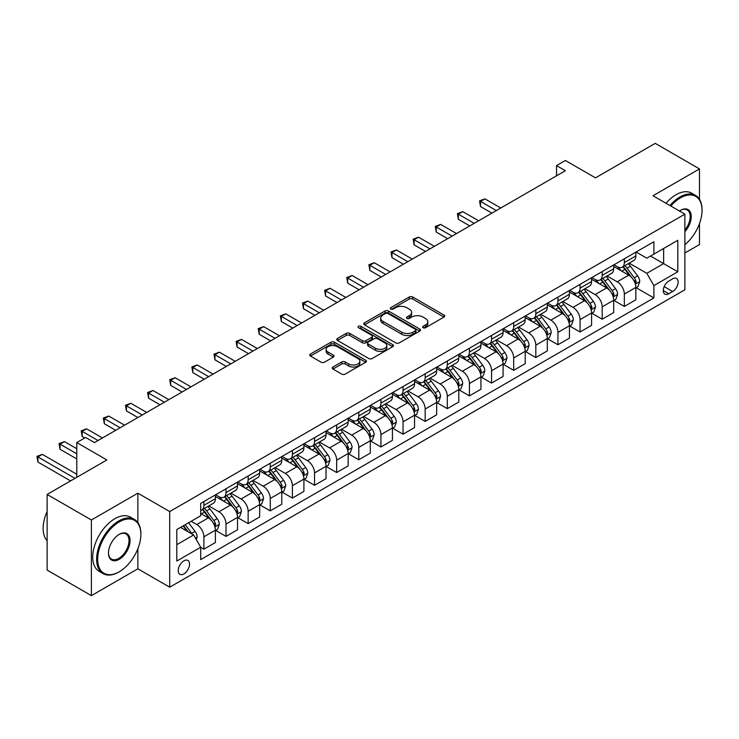 <?xml version="1.0" encoding="UTF-8"?>
<svg xmlns="http://www.w3.org/2000/svg" width="739" height="739" viewBox="0 0 739 739"><rect width="100%" height="100%" fill="white"/><g stroke="black" fill="none" stroke-linecap="round" stroke-linejoin="round"><path stroke-width="1.11" d="M423.105 327.728A1.718 0.998 0 0 0 425.535 327.728L444 317.068A2.457 1.423 0 0 0 444.721 316.061A2.457 1.423 0 0 0 444 315.063L412.722 297.004A2.457 1.423 0 0 0 409.24 297.004L390.783 307.664A1.718 0.998 0 0 0 390.275 308.366A1.718 0.998 0 0 0 390.783 309.068A1.718 0.998 0 0 0 393.213 309.068L395.605 307.683A7.861 4.536 0 0 1 406.727 307.683L409.332 309.188A7.861 4.536 0 0 1 411.632 312.403A7.861 4.536 0 0 1 409.332 315.608L406.94 316.994A1.718 0.998 0 0 0 406.441 317.696A1.718 0.998 0 0 0 406.94 318.398A1.718 0.998 0 0 0 409.369 318.398L411.762 317.013A7.861 4.536 0 0 1 422.884 317.013L425.488 318.518A7.861 4.536 0 0 1 427.798 321.733A7.861 4.536 0 0 1 425.488 324.938L423.105 326.324A1.718 0.998 0 0 0 422.597 327.026A1.718 0.998 0 0 0 423.105 327.728L423.105 326.324M183.882 573.917A8.009 4.628 120 0 0 189.119 566.859A8.009 4.628 120 0 0 187.891 560.439A8.009 4.628 120 0 0 183.882 560.836A8.009 4.628 120 0 0 178.653 567.894A8.009 4.628 120 0 0 179.882 574.314A8.009 4.628 120 0 0 183.882 573.917M332.956 367.024A2.457 1.423 0 0 0 332.236 368.031A2.457 1.423 0 0 0 332.956 369.038L341.732 374.1A2.457 1.423 0 0 0 345.215 374.1L365.713 362.267A2.457 1.423 0 0 0 366.433 361.26A2.457 1.423 0 0 0 365.713 360.253L334.434 342.194A2.457 1.423 0 0 0 330.961 342.194L310.454 354.036A2.457 1.423 0 0 0 309.733 355.043A2.457 1.423 0 0 0 310.454 356.041L321.059 362.165A2.457 1.423 0 0 0 324.532 362.165L333.307 357.094A2.457 1.423 0 0 0 334.028 356.096A2.457 1.423 0 0 0 333.307 355.089L328.051 352.05A6.577 3.797 0 0 1 326.13 349.371A6.577 3.797 0 0 1 330.185 345.861A6.577 3.797 0 0 1 337.344 346.683L357.935 358.572A6.577 3.797 0 0 1 359.865 361.26A6.577 3.797 0 0 1 355.81 364.761A6.577 3.797 0 0 1 348.642 363.939L345.215 361.962A2.457 1.423 0 0 0 341.732 361.962L332.956 367.024L332.956 369.038M699.482 199.29L699.482 168.917L655.225 143.366L595.477 177.859L565.381 160.483L556.532 165.601L565.381 170.709L94.481 442.578L85.632 437.47L76.782 442.578L76.782 477.329M137.86 522.621L137.86 493.172L91.387 519.997L47.13 494.446L106.878 459.954L76.782 442.578M137.86 493.172L169.721 511.564L684.877 214.144L684.877 289.78L169.721 587.2L169.721 511.564M699.482 168.917L653.017 195.752L684.877 214.144M395.781 342.896A2.457 1.423 0 0 0 399.254 342.896L419.752 331.063A2.457 1.423 0 0 0 420.473 330.056A2.457 1.423 0 0 0 419.752 329.058L388.474 310.999A2.457 1.423 0 0 0 385.001 310.999L364.503 322.832A2.457 1.423 0 0 0 363.782 323.839A2.457 1.423 0 0 0 364.503 324.846L395.781 342.896M359.191 328.098A1.718 0.998 0 0 1 360.937 328.338L360.937 326.296L392.732 344.66A2.457 1.423 0 0 1 393.453 345.658A2.457 1.423 0 0 1 392.732 346.665L372.234 358.498A2.457 1.423 0 0 1 368.752 358.498L337.474 340.439L346.249 335.414L346.249 333.372L337.474 338.434A2.457 1.423 0 0 0 336.762 339.441A2.457 1.423 0 0 0 337.474 340.439L337.474 338.434M346.249 335.414A2.457 1.423 0 0 1 349.732 335.414L349.732 333.372A2.457 1.423 0 0 0 346.249 333.372M349.732 333.372L362.415 340.697A2.457 1.423 0 0 0 365.888 340.697L371.708 337.335A2.457 1.423 0 0 0 372.428 336.328A2.457 1.423 0 0 0 371.708 335.33L358.507 327.7A1.718 0.998 0 0 1 357.999 326.998A1.718 0.998 0 0 1 359.062 326.084A1.718 0.998 0 0 1 360.937 326.296M91.387 519.997L91.387 595.634L47.13 570.083L47.13 494.446M684.877 252.987L699.482 244.554L699.482 223.64M672.666 278.843L668.767 281.088A7.76 4.48 120 0 0 663.696 287.933A7.76 4.48 120 0 0 664.888 294.15A7.76 4.48 120 0 0 668.767 293.762L672.666 291.517A7.76 4.48 120 0 0 677.737 284.681A7.76 4.48 120 0 0 676.545 278.455A7.76 4.48 120 0 0 672.666 278.843M636.103 252.008L646.819 258.197L653.895 254.105L653.895 241.736L200.703 503.388L200.703 515.757L176.806 529.558L176.806 561.04L200.703 547.239L200.703 559.608L653.895 297.956L653.895 285.587L646.819 273.319L629.212 263.158M653.895 254.105L677.802 240.314L677.802 271.786L653.895 285.587M91.387 595.634L137.86 568.808L169.721 587.2M556.532 165.601L556.532 175.817M650.532 256.054L663.631 263.611L663.631 248.489L677.802 240.314M646.819 273.319L663.631 263.611L677.802 271.786M176.806 544.68L193.618 534.971L180.519 527.406M200.703 547.34L203.89 549.179L203.89 536.81A10.013 5.783 -120 0 0 196.805 524.551L191.142 521.281M203.89 549.179L215.4 542.537L215.4 530.168A10.013 5.783 -120 0 0 208.315 517.9L200.703 513.513M215.659 530.426L226.014 536.403L226.014 524.034A10.013 5.783 -120 0 0 218.938 511.776L208.767 505.901M226.014 536.403L237.524 529.761L237.524 517.392A10.013 5.783 -120 0 0 230.439 505.125L215.4 496.442M237.792 517.651L248.147 523.628L248.147 511.259A10.013 5.783 -120 0 0 241.062 499.001L230.901 493.125M248.147 523.628L259.657 516.986L259.657 504.617A10.013 5.783 -120 0 0 252.572 492.35L237.524 483.666M259.916 504.876L270.271 510.852L270.271 498.483A10.013 5.783 -120 0 0 263.195 486.225L253.024 480.35M270.271 510.852L281.781 504.21L281.781 491.841A10.013 5.783 -120 0 0 274.705 479.574L259.657 470.891M282.049 492.1L292.404 498.077L292.404 485.708A10.013 5.783 -120 0 0 285.319 473.44L275.157 467.575M292.404 498.077L303.914 491.435L303.914 479.066A10.013 5.783 -120 0 0 296.829 466.799L281.781 458.115M304.172 479.325L314.537 485.301L314.537 472.932A10.013 5.783 -120 0 0 307.452 460.665L297.281 454.799M314.537 485.301L326.038 478.66L326.038 466.291A10.013 5.783 -120 0 0 318.962 454.023L303.914 445.34M326.305 466.549L336.661 472.526L336.661 460.157A10.013 5.783 -120 0 0 329.576 447.889L319.414 442.024M336.661 472.526L348.171 465.884L348.171 453.515A10.013 5.783 -120 0 0 341.085 441.248L326.038 432.564M348.429 453.774L358.794 459.75L358.794 447.381A10.013 5.783 -120 0 0 351.709 435.114L341.538 429.248M358.794 459.75L370.294 453.109L370.294 440.74A10.013 5.783 -120 0 0 363.218 428.472L348.171 419.789M370.562 440.998L380.918 446.975L380.918 434.606A10.013 5.783 -120 0 0 373.842 422.338L363.671 416.473M380.918 446.975L392.427 440.333L392.427 427.964A10.013 5.783 -120 0 0 385.342 415.697L370.294 407.013M392.695 428.223L403.051 434.199L403.051 421.83A10.013 5.783 -120 0 0 395.965 409.563L385.795 403.697M403.051 434.199L414.551 427.558L414.551 415.189A10.013 5.783 -120 0 0 407.475 402.921L392.427 394.238M414.819 415.438L425.174 421.424L425.174 409.055A10.013 5.783 -120 0 0 418.098 396.788L407.928 390.922M425.174 421.424L436.684 414.782L436.684 402.413A10.013 5.783 -120 0 0 429.599 390.146L414.551 381.463M436.952 402.663L447.307 408.649L447.307 396.28A10.013 5.783 -120 0 0 440.222 384.012L430.052 378.146M447.307 408.649L458.808 402.007L458.808 389.638A10.013 5.783 -120 0 0 451.732 377.37L436.684 368.678M459.076 389.887L469.431 395.873L469.431 383.504A10.013 5.783 -120 0 0 462.355 371.237L452.185 365.371M469.431 395.873L480.941 389.222L480.941 376.862A10.013 5.783 -120 0 0 473.856 364.595L458.808 355.902M481.209 377.112L491.564 383.098L491.564 370.729A10.013 5.783 -120 0 0 484.479 358.461L474.318 352.595M491.564 383.098L503.065 376.447L503.065 364.087A10.013 5.783 -120 0 0 495.989 351.819L480.941 343.127M503.333 364.336L513.688 370.322L513.688 357.953A10.013 5.783 -120 0 0 506.612 345.686L496.442 339.82M513.688 370.322L525.198 363.671L525.198 351.311A10.013 5.783 -120 0 0 518.113 339.044L503.065 330.351M525.466 351.561L535.821 357.547L535.821 345.178A10.013 5.783 -120 0 0 528.736 332.91L518.575 327.044M535.821 357.547L547.322 350.896L547.322 338.536A10.013 5.783 -120 0 0 540.246 326.268L525.198 317.576M547.59 338.785L557.945 344.762L557.945 332.402A10.013 5.783 -120 0 0 550.869 320.135L540.699 314.26M557.945 344.762L569.455 338.12L569.455 325.751A10.013 5.783 -120 0 0 562.37 313.493L547.322 304.801M569.723 326.01L580.078 331.987L580.078 319.627A10.013 5.783 -120 0 0 572.993 307.359L562.832 301.484M580.078 331.987L591.588 325.345L591.588 312.976A10.013 5.783 -120 0 0 584.503 300.718L569.455 292.025M591.847 313.234L602.202 319.211L602.202 306.851A10.013 5.783 -120 0 0 595.126 294.584L584.955 288.709M602.202 319.211L613.712 312.569L613.712 300.2A10.013 5.783 -120 0 0 606.627 287.942L591.588 279.25M613.98 300.459L624.335 306.436L624.335 294.076A10.013 5.783 -120 0 0 617.25 281.808L607.089 275.933M624.335 306.436L635.845 299.794L635.845 287.425A10.013 5.783 -120 0 0 628.76 275.167L613.712 266.474M613.98 264.793L617.25 266.677A10.013 5.783 -120 0 0 622.256 267.176A10.013 5.783 -120 0 0 624.335 262.594L624.335 258.807M591.847 277.568L595.126 279.453A10.013 5.783 -120 0 0 600.133 279.952A10.013 5.783 -120 0 0 602.202 275.37L602.202 271.582M569.723 290.344L572.993 292.228A10.013 5.783 -120 0 0 578 292.727A10.013 5.783 -120 0 0 580.078 288.145L580.078 284.358M547.59 303.119L550.869 305.004A10.013 5.783 -120 0 0 555.876 305.503A10.013 5.783 -120 0 0 557.945 300.921L557.945 297.133M525.466 315.895L528.736 317.779A10.013 5.783 -120 0 0 533.743 318.278A10.013 5.783 -120 0 0 535.821 313.696L535.821 309.909M503.333 328.67L506.612 330.555A10.013 5.783 -120 0 0 511.619 331.054A10.013 5.783 -120 0 0 513.688 326.472L513.688 322.684M481.209 341.446L484.479 343.339A10.013 5.783 -120 0 0 489.486 343.829A10.013 5.783 -120 0 0 491.564 339.247L491.564 335.469M459.076 354.221L462.355 356.115A10.013 5.783 -120 0 0 467.362 356.604A10.013 5.783 -120 0 0 469.431 352.023L469.431 348.245M436.952 366.997L440.222 368.89A10.013 5.783 -120 0 0 445.229 369.38A10.013 5.783 -120 0 0 447.307 364.798L447.307 361.02M414.819 379.772L418.098 381.666A10.013 5.783 -120 0 0 423.105 382.155A10.013 5.783 -120 0 0 425.174 377.574L425.174 373.795M392.686 392.548L395.965 394.441A10.013 5.783 -120 0 0 400.972 394.931A10.013 5.783 -120 0 0 403.051 390.349L403.051 386.571M370.562 405.323L373.842 407.217A10.013 5.783 -120 0 0 378.848 407.706A10.013 5.783 -120 0 0 380.918 403.124L380.918 399.346M348.429 418.098L351.709 419.992A10.013 5.783 -120 0 0 356.715 420.482A10.013 5.783 -120 0 0 358.794 415.9L358.794 412.122M326.305 430.874L329.576 432.768A10.013 5.783 -120 0 0 334.591 433.266A10.013 5.783 -120 0 0 336.661 428.675L336.661 424.897M304.172 443.649L307.452 445.543A10.013 5.783 -120 0 0 312.458 446.042A10.013 5.783 -120 0 0 314.537 441.451L314.537 437.673M282.049 456.425L285.319 458.319A10.013 5.783 -120 0 0 290.325 458.817A10.013 5.783 -120 0 0 292.404 454.226L292.404 450.448M259.916 469.2L263.195 471.094A10.013 5.783 -120 0 0 268.202 471.593A10.013 5.783 -120 0 0 270.271 467.002L270.271 463.224M237.792 481.976L241.062 483.869A10.013 5.783 -120 0 0 246.069 484.368A10.013 5.783 -120 0 0 248.147 479.777L248.147 475.999M215.659 494.751L218.938 496.645A10.013 5.783 -120 0 0 223.945 497.144A10.013 5.783 -120 0 0 226.014 492.553L226.014 488.775M636.103 287.683L653.895 297.956M622.256 267.176L633.766 260.534A10.013 5.783 -120 0 0 635.845 255.943L635.845 252.165M600.133 279.952L611.643 273.31A10.013 5.783 -120 0 0 613.712 268.728L613.712 264.941M578 292.727L589.51 286.085A10.013 5.783 -120 0 0 591.588 281.504L591.588 277.716M555.876 305.503L567.376 298.861A10.013 5.783 -120 0 0 569.455 294.279L569.455 290.492M533.743 318.278L545.253 311.636A10.013 5.783 -120 0 0 547.322 307.054L547.322 303.267M511.619 331.054L523.12 324.412A10.013 5.783 -120 0 0 525.198 319.83L525.198 316.043M489.486 343.829L500.996 337.187A10.013 5.783 -120 0 0 503.065 332.605L503.065 328.818M467.362 356.604L478.863 349.963A10.013 5.783 -120 0 0 480.941 345.381L480.941 341.594M445.229 369.38L456.739 362.738A10.013 5.783 -120 0 0 458.808 358.156L458.808 354.369M423.105 382.155L434.606 375.514A10.013 5.783 -120 0 0 436.684 370.932L436.684 367.144M400.972 394.931L412.482 388.289A10.013 5.783 -120 0 0 414.551 383.707L414.551 379.929M378.848 407.706L390.349 401.065A10.013 5.783 -120 0 0 392.427 396.483L392.427 392.705M356.715 420.482L368.225 413.84A10.013 5.783 -120 0 0 370.294 409.258L370.294 405.48M334.591 433.266L346.092 426.615A10.013 5.783 -120 0 0 348.171 422.034L348.171 418.256M312.458 446.042L323.968 439.391A10.013 5.783 -120 0 0 326.038 434.809L326.038 431.031M290.325 458.817L301.835 452.166A10.013 5.783 -120 0 0 303.914 447.585L303.914 443.806M268.202 471.593L279.712 464.942A10.013 5.783 -120 0 0 281.781 460.36L281.781 456.582M246.069 484.368L257.578 477.727A10.013 5.783 -120 0 0 259.657 473.136L259.657 469.357M223.945 497.144L235.455 490.502A10.013 5.783 -120 0 0 237.524 485.911L237.524 482.133M200.703 510.326A10.013 5.783 -120 0 0 201.812 509.919L213.322 503.277A10.013 5.783 -120 0 0 215.4 498.686L215.4 494.908M201.812 509.919A10.013 5.783 -120 0 0 203.89 505.337L203.89 501.55M193.618 534.971L200.703 547.239M137.86 568.808L137.86 548.8M423.789 327.968L425.488 326.989A7.861 4.536 0 0 0 427.798 323.774L427.798 321.733M411.632 312.403L411.632 314.444A7.861 4.536 0 0 1 409.332 317.659L407.632 318.638M443.963 317.086L412.722 299.046A2.457 1.423 0 0 0 409.24 299.046L391.467 309.308M419.724 331.081L388.474 313.04A2.457 1.423 0 0 0 385.001 313.04L364.53 324.864M415.41 330.758A1.718 0.998 0 0 0 415.918 330.056A1.718 0.998 0 0 0 415.41 329.354L387.957 313.502A1.718 0.998 0 0 0 385.527 313.502L383.005 314.962A7.861 4.536 0 0 0 380.705 318.167A7.861 4.536 0 0 0 383.005 321.382L401.776 332.217A7.861 4.536 0 0 0 412.889 332.217L415.41 330.758L415.41 332.809A1.718 0.998 0 0 0 415.918 332.107L415.918 330.056M380.705 318.167L380.705 320.218A7.861 4.536 0 0 0 383.005 323.423L383.005 321.382M415.41 332.809L412.889 334.259A7.861 4.536 0 0 1 401.776 334.259L383.005 323.423M349.732 335.414L362.415 342.739A2.457 1.423 0 0 0 365.888 342.739L371.708 339.377A2.457 1.423 0 0 0 372.428 338.37L372.428 336.328M360.937 328.338L392.705 346.683M375.578 348.291A6.577 3.797 0 0 0 382.737 349.113A6.577 3.797 0 0 0 386.802 345.612A6.577 3.797 0 0 0 384.871 342.924L377.62 338.739A2.457 1.423 0 0 0 374.146 338.739L368.318 342.102A2.457 1.423 0 0 0 367.597 343.099A2.457 1.423 0 0 0 368.318 344.106L375.578 348.291L375.578 350.341A6.577 3.797 0 0 0 382.737 351.164A6.577 3.797 0 0 0 386.802 347.653L386.802 345.612M367.597 343.099L367.597 345.141A2.457 1.423 0 0 0 368.318 346.148L368.318 344.106M375.578 350.341L368.318 346.148M359.865 361.26L359.865 363.302A6.577 3.797 0 0 1 355.81 366.812A6.577 3.797 0 0 1 348.642 365.99L345.215 364.004A2.457 1.423 0 0 0 341.732 364.004L332.993 369.057M326.13 349.371L326.13 351.413A6.577 3.797 0 0 0 328.051 354.101L328.051 352.05M333.271 357.113L328.051 354.101M365.685 362.286L334.434 344.245A2.457 1.423 0 0 0 330.961 344.245L310.491 356.059L310.454 354.036M635.845 287.841L637.969 286.612L639.734 281.504A6.633 3.834 -120 0 0 637.618 275.85L630.385 266.197A19.149 11.057 -120 0 0 628.298 263.694M621.102 270.742A19.149 11.057 -120 0 0 617.176 266.64M635.235 283.776L636.15 281.781A6.633 3.834 -120 0 0 634.256 277.79L627.023 268.137A19.149 11.057 -120 0 0 624.935 265.634M623.153 266.659A15.898 9.182 60 0 1 625.757 269.633L631.882 277.799M500.765 208.01L484.923 198.865L480.498 201.424L480.498 206.532L491.915 213.128M622.811 266.862A19.149 11.057 60 0 1 624.898 269.365L629.702 275.786M480.498 206.532L479.528 200.86L496.34 210.569M479.528 200.86L484.923 198.865M613.712 300.616L615.836 299.387L617.61 294.279A6.633 3.834 -120 0 0 615.485 288.626L608.252 278.972A19.149 11.057 -120 0 0 606.165 276.469M598.969 283.517A19.149 11.057 -120 0 0 595.052 279.416M613.111 296.551L614.026 294.556A6.633 3.834 -120 0 0 612.123 290.566L604.89 280.912A19.149 11.057 -120 0 0 602.802 278.409M601.019 279.434A15.898 9.182 60 0 1 603.634 282.409L609.749 290.575M478.641 220.785L462.799 211.64L458.365 214.199L458.365 219.307L469.782 225.903M600.678 279.638A19.149 11.057 60 0 1 602.765 282.141L607.578 288.561M458.365 219.307L457.395 213.636L474.216 223.344M457.395 213.636L462.799 211.64M591.588 313.391L593.703 312.163L595.477 307.054A6.633 3.834 -120 0 0 593.362 301.401L586.129 291.748A19.149 11.057 -120 0 0 584.041 289.245M576.845 296.293A19.149 11.057 -120 0 0 572.919 292.191M590.978 309.327L591.893 307.332A6.633 3.834 -120 0 0 589.999 303.341L582.766 293.688A19.149 11.057 -120 0 0 580.669 291.184M578.896 292.21A15.898 9.182 60 0 1 581.501 295.184L587.625 303.35M456.508 233.561L440.666 224.416L436.241 226.975L436.241 232.083L447.658 238.679M578.545 292.413A19.149 11.057 60 0 1 580.642 294.916L585.445 301.336M436.241 232.083L435.271 226.411L452.083 236.12M435.271 226.411L440.666 224.416M569.455 326.167L571.58 324.938L573.353 319.83A6.633 3.834 -120 0 0 571.229 314.177L563.996 304.523A19.149 11.057 -120 0 0 561.908 302.02M554.712 309.068A19.149 11.057 -120 0 0 550.795 304.967M568.854 322.102L569.769 320.107A6.633 3.834 -120 0 0 567.866 316.116L560.633 306.463A19.149 11.057 -120 0 0 558.545 303.96M556.763 304.995A15.898 9.182 60 0 1 559.377 307.96L565.492 316.126M434.384 246.336L418.533 237.191L414.108 239.75L414.108 244.858L425.525 251.454M556.421 305.189A19.149 11.057 60 0 1 558.508 307.692L563.321 314.112M414.108 244.858L413.138 239.187L429.959 248.895M413.138 239.187L418.533 237.191M547.322 338.942L549.446 337.714L551.22 332.605A6.633 3.834 -120 0 0 549.105 326.952L541.872 317.299A19.149 11.057 -120 0 0 539.784 314.796M532.588 321.844A19.149 11.057 -120 0 0 528.662 317.742M546.721 334.878L547.636 332.883A6.633 3.834 -120 0 0 545.742 328.892L538.509 319.239A19.149 11.057 -120 0 0 536.412 316.735M534.63 317.77A15.898 9.182 60 0 1 537.244 320.735L543.368 328.901M412.251 259.112L396.409 249.967L391.984 252.526L391.984 257.634L403.402 264.229M534.288 317.964A19.149 11.057 60 0 1 536.385 320.467L541.188 326.887M391.984 257.634L391.005 251.962L407.826 261.671M391.005 251.962L396.409 249.967M684.877 244.683A30.539 17.634 120 0 0 702.05 210.366A30.539 17.634 120 0 0 680.453 197.895A30.539 17.634 120 0 0 670.846 206.042M669.922 205.507A31.297 18.069 -60 0 1 679.917 196.971A31.297 18.069 -60 0 1 695.565 195.429A31.297 18.069 -60 0 1 702.05 209.747A31.297 18.069 -60 0 1 702.05 210.061M679.437 211.003A15.27 8.822 -60 0 1 680.453 210.366L680.453 210.366A15.27 8.822 -60 0 1 691.011 214.125A15.27 8.822 -60 0 1 684.877 231.649M666.024 203.262A31.297 18.069 -60 0 1 676.028 194.727A31.297 18.069 -60 0 1 691.676 193.175L695.565 195.429M684.877 230.051A14.521 8.388 120 0 0 687.178 209.95A14.521 8.388 120 0 0 680.185 210.523M118.739 572.078L119.265 571.764A30.539 17.634 120 0 0 140.863 534.362A30.539 17.634 120 0 0 119.265 521.891A30.539 17.634 120 0 0 97.668 559.303A30.539 17.634 120 0 0 119.265 571.764L118.739 572.078A31.297 18.069 -60 0 1 103.09 573.621A31.297 18.069 -60 0 1 98.296 548.55A31.297 18.069 -60 0 1 118.739 520.967A31.297 18.069 -60 0 1 134.387 519.425A31.297 18.069 -60 0 1 140.863 533.743A31.297 18.069 -60 0 1 140.863 534.057M119.265 559.303A15.27 8.822 -60 0 1 108.467 553.068A15.27 8.822 -60 0 1 119.265 534.362L119.265 534.362A15.27 8.822 -60 0 1 130.064 540.597A15.27 8.822 -60 0 1 119.265 559.303M108.476 552.754A14.521 8.388 120 0 0 111.478 559.1A14.521 8.388 120 0 0 118.739 558.379A14.521 8.388 120 0 0 128.226 545.585A14.521 8.388 120 0 0 125.999 533.946A14.521 8.388 120 0 0 118.997 534.519M103.09 573.621L99.192 571.376A31.297 18.069 -60 0 1 94.398 546.297A31.297 18.069 -60 0 1 114.841 518.723A31.297 18.069 -60 0 1 130.489 517.171L134.387 519.425M47.13 540.754A31.297 18.069 -60 0 1 47.13 511.508M525.198 351.718L527.323 350.489L529.087 345.381A6.633 3.834 -120 0 0 526.972 339.728L519.739 330.074A19.149 11.057 -120 0 0 517.651 327.571M510.455 334.619A19.149 11.057 -120 0 0 506.538 330.518M524.588 347.653L525.512 345.658A6.633 3.834 -120 0 0 523.609 341.667L516.376 332.014A19.149 11.057 -120 0 0 514.289 329.511M512.506 330.545A15.898 9.182 60 0 1 515.111 333.511L521.235 341.677M390.127 271.897L374.276 262.742L369.851 265.301L369.851 270.409L381.269 277.005M512.164 330.739A19.149 11.057 60 0 1 514.252 333.243L519.064 339.663M369.851 270.409L368.881 264.738L385.693 274.446M368.881 264.738L374.276 262.742M503.065 364.493L505.19 363.265L506.963 358.156A6.633 3.834 -120 0 0 504.848 352.503L497.615 342.85A19.149 11.057 -120 0 0 495.518 340.346M488.331 347.395A19.149 11.057 -120 0 0 484.405 343.293M502.465 360.429L503.379 358.433A6.633 3.834 -120 0 0 501.485 354.443L494.252 344.79A19.149 11.057 -120 0 0 492.156 342.286M490.373 343.321A15.898 9.182 60 0 1 492.987 346.286L499.111 354.452M367.994 284.672L352.152 275.518L347.727 278.076L347.727 283.185L359.145 289.78M490.031 343.515A19.149 11.057 60 0 1 492.128 346.018L496.931 352.438M347.727 283.185L346.748 277.513L363.57 287.222M346.748 277.513L352.152 275.518M480.941 377.269L483.066 376.04L484.83 370.932A6.633 3.834 -120 0 0 482.715 365.278L475.482 355.625A19.149 11.057 -120 0 0 473.394 353.122M466.198 360.17A19.149 11.057 -120 0 0 462.281 356.069M480.332 373.204L481.255 371.218A6.633 3.834 -120 0 0 479.352 367.228L472.119 357.565A19.149 11.057 -120 0 0 470.032 355.062M468.249 356.096A15.898 9.182 60 0 1 470.854 359.062L476.978 367.228M345.861 297.447L330.019 288.293L325.594 290.852L325.594 295.96L337.012 302.556M467.907 356.29A19.149 11.057 60 0 1 469.995 358.794L474.808 365.214M325.594 295.96L324.624 290.288L341.436 299.997M324.624 290.288L330.019 288.293M458.808 390.044L460.933 388.816L462.706 383.707A6.633 3.834 -120 0 0 460.591 378.054L453.358 368.401A19.149 11.057 -120 0 0 451.261 365.897M444.074 372.946A19.149 11.057 -120 0 0 440.148 368.844M458.208 385.98L459.122 383.994A6.633 3.834 -120 0 0 457.229 380.003L449.996 370.341A19.149 11.057 -120 0 0 447.899 367.837M446.116 368.872A15.898 9.182 60 0 1 448.73 371.837L454.854 380.003M323.737 310.223L307.895 301.069L303.47 303.627L303.47 308.736L314.888 315.331M445.774 369.066A19.149 11.057 60 0 1 447.871 371.569L452.674 377.989M303.47 308.736L302.491 303.064L319.313 312.773M302.491 303.064L307.895 301.069M436.684 402.82L438.809 401.591L440.573 396.483A6.633 3.834 -120 0 0 438.458 390.829L431.225 381.176A19.149 11.057 -120 0 0 429.137 378.673M421.941 385.721A19.149 11.057 -120 0 0 418.025 381.62M436.075 398.755L436.998 396.769A6.633 3.834 -120 0 0 435.095 392.778L427.863 383.116A19.149 11.057 -120 0 0 425.775 380.613M423.992 381.647A15.898 9.182 60 0 1 426.597 384.613L432.721 392.788M301.604 322.998L285.762 313.844L281.337 316.403L281.337 321.511L292.755 328.107M423.65 381.841A19.149 11.057 60 0 1 425.738 384.345L430.551 390.765M281.337 321.511L280.367 315.839L297.18 325.548M280.367 315.839L285.762 313.844M414.551 415.595L416.676 414.367L418.45 409.258A6.633 3.834 -120 0 0 416.334 403.605L409.101 393.952A19.149 11.057 -120 0 0 407.004 391.448M399.817 398.497A19.149 11.057 -120 0 0 395.892 394.395M413.951 411.531L414.865 409.545A6.633 3.834 -120 0 0 412.972 405.554L405.729 395.892A19.149 11.057 -120 0 0 403.642 393.388M401.859 394.423A15.898 9.182 60 0 1 404.473 397.388L410.588 405.563M279.481 335.774L263.638 326.629L259.213 329.178L259.213 334.287L270.631 340.882M401.517 394.617A19.149 11.057 60 0 1 403.605 397.12L408.418 403.54M259.213 334.287L258.234 328.615L275.056 338.323M258.234 328.615L263.638 326.629M392.427 428.371L394.552 427.142L396.316 422.034A6.633 3.834 -120 0 0 394.201 416.38L386.968 406.727A19.149 11.057 -120 0 0 384.88 404.224M377.684 411.272A19.149 11.057 -120 0 0 373.768 407.171M391.818 424.306L392.742 422.32A6.633 3.834 -120 0 0 390.839 418.329L383.606 408.667A19.149 11.057 -120 0 0 381.518 406.164M379.735 407.198A15.898 9.182 60 0 1 382.34 410.163L388.465 418.339M257.348 348.549L241.505 339.404L237.08 341.954L237.08 347.062L248.498 353.658M379.393 407.392A19.149 11.057 60 0 1 381.481 409.896L386.294 416.316M237.08 347.062L236.11 341.39L252.923 351.099M236.11 341.39L241.505 339.404M370.294 441.146L372.419 439.917L374.193 434.809A6.633 3.834 -120 0 0 372.077 429.165L364.844 419.503A19.149 11.057 -120 0 0 362.747 416.999M355.561 424.047A19.149 11.057 -120 0 0 351.635 419.946M369.694 437.082L370.608 435.095A6.633 3.834 -120 0 0 368.706 431.105L361.473 421.442A19.149 11.057 -120 0 0 359.385 418.948M357.602 419.974A15.898 9.182 60 0 1 360.216 422.939L366.332 431.114M235.224 361.325L219.381 352.18L214.957 354.729L214.957 359.838L226.374 366.433M357.26 420.168A19.149 11.057 60 0 1 359.348 422.671L364.161 429.091M214.957 359.838L213.977 354.166L230.799 363.874M213.977 354.166L219.381 352.18M348.171 453.922L350.295 452.693L352.06 447.585A6.633 3.834 -120 0 0 349.944 441.94L342.711 432.278A19.149 11.057 -120 0 0 340.624 429.775M333.428 436.823A19.149 11.057 -120 0 0 329.511 432.721M347.561 449.857L348.485 447.871A6.633 3.834 -120 0 0 346.582 443.88L339.349 434.227A19.149 11.057 -120 0 0 337.261 431.724M335.478 432.749A15.898 9.182 60 0 1 338.083 435.714L344.208 443.89M213.091 374.1L197.248 364.955L192.824 367.505L192.824 372.622L204.241 379.209M335.137 432.943A19.149 11.057 60 0 1 337.224 435.447L342.028 441.867M192.824 372.622L191.854 366.941L208.666 376.65M191.854 366.941L197.248 364.955M326.038 466.697L328.162 465.468L329.936 460.36A6.633 3.834 -120 0 0 327.82 454.716L320.578 445.054A19.149 11.057 -120 0 0 318.491 442.55M311.295 449.608A19.149 11.057 -120 0 0 307.378 445.497M325.437 462.632L326.352 460.646A6.633 3.834 -120 0 0 324.449 456.656L317.216 447.003A19.149 11.057 -120 0 0 315.128 444.499M313.345 445.525A15.898 9.182 60 0 1 315.959 448.49L322.075 456.665M190.967 386.876L175.125 377.731L170.7 380.28L170.7 385.398L182.117 391.984M313.003 445.719A19.149 11.057 60 0 1 315.091 448.222L319.904 454.642M170.7 385.398L169.721 379.717L186.542 389.435M169.721 379.717L175.125 377.731M303.914 479.472L306.038 478.253L307.803 473.136A6.633 3.834 -120 0 0 305.687 467.491L298.454 457.829A19.149 11.057 -120 0 0 296.367 455.326M289.171 462.383A19.149 11.057 -120 0 0 285.245 458.272M303.304 475.408L304.219 473.422A6.633 3.834 -120 0 0 302.325 469.431L295.092 459.778A19.149 11.057 -120 0 0 293.004 457.275M291.221 458.3A15.898 9.182 60 0 1 293.826 461.265L299.951 469.441M168.834 399.651L152.991 390.506L148.567 393.056L148.567 398.173L159.984 404.76M290.88 458.494A19.149 11.057 60 0 1 292.967 460.997L297.771 467.417M148.567 398.173L147.597 392.501L164.409 402.21M147.597 392.501L152.991 390.506M281.781 492.248L283.905 491.029L285.679 485.911A6.633 3.834 -120 0 0 283.554 480.267L276.321 470.604A19.149 11.057 -120 0 0 274.234 468.11M267.038 475.159A19.149 11.057 -120 0 0 263.121 471.048M281.18 488.183L282.095 486.197A6.633 3.834 -120 0 0 280.192 482.207L272.959 472.554A19.149 11.057 -120 0 0 270.871 470.05M269.088 471.076A15.898 9.182 60 0 1 271.703 474.041L277.818 482.216M146.71 412.427L130.868 403.282L126.443 405.831L126.443 410.949L137.86 417.535M268.747 471.27A19.149 11.057 60 0 1 270.834 473.773L275.647 480.193M126.443 410.949L125.464 405.277L142.285 414.985M125.464 405.277L130.868 403.282M259.657 505.023L261.782 503.804L263.546 498.686A6.633 3.834 -120 0 0 261.43 493.042L254.198 483.38A19.149 11.057 -120 0 0 252.11 480.886M244.914 487.934A19.149 11.057 -120 0 0 240.988 483.823M259.047 500.959L259.962 498.973A6.633 3.834 -120 0 0 258.068 494.982L250.835 485.329A19.149 11.057 -120 0 0 248.747 482.826M246.965 483.851A15.898 9.182 60 0 1 249.57 486.816L255.694 494.991M124.577 425.202L108.735 416.057L104.31 418.607L104.31 423.724L115.727 430.31M246.623 484.054A19.149 11.057 60 0 1 248.71 486.548L253.514 492.968M104.31 423.724L103.34 418.052L120.152 427.761M103.34 418.052L108.735 416.057M237.524 517.799L239.648 516.579L241.422 511.462A6.633 3.834 -120 0 0 239.297 505.818L232.064 496.165A19.149 11.057 -120 0 0 229.977 493.661M222.781 500.709A19.149 11.057 -120 0 0 218.864 496.599M236.923 513.744L237.838 511.748A6.633 3.834 -120 0 0 235.935 507.758L228.702 498.104A19.149 11.057 -120 0 0 226.614 495.601M224.832 496.626A15.898 9.182 60 0 1 227.446 499.592L233.561 507.767M102.453 437.978L86.611 428.832L82.177 431.391L82.177 436.5L84.745 437.978M224.49 496.83A19.149 11.057 60 0 1 226.577 499.333L231.39 505.744M82.177 436.5L81.207 430.828L98.028 440.536M81.207 430.828L86.611 428.832M215.4 530.574L217.525 529.355L219.289 524.237A6.633 3.834 -120 0 0 217.174 518.593L209.941 508.94A19.149 11.057 -120 0 0 207.853 506.437M214.79 526.519L215.705 524.524A6.633 3.834 -120 0 0 213.811 520.533L206.578 510.88A19.149 11.057 -120 0 0 204.481 508.377M202.708 509.402A15.898 9.182 60 0 1 205.313 512.367L211.437 520.542M76.782 448.712L64.478 441.608L60.053 444.167L60.053 449.275L76.782 458.928M202.366 509.605A19.149 11.057 60 0 1 204.454 512.109L209.257 518.519M60.053 449.275L59.083 443.603L76.782 453.82M59.083 443.603L64.478 441.608M196.278 539.572L197.165 537.013A6.633 3.834 -120 0 0 195.041 531.369L188.593 522.75M76.782 474.262L42.354 454.383L37.92 456.942L37.92 462.051L70.584 480.904M192.288 534.205A6.633 3.834 -120 0 0 191.678 533.309L185.221 524.69M183.568 525.651L188.205 531.849M183.106 525.919L187.032 531.175M37.92 462.051L36.95 456.379L75.008 478.355M36.95 456.379L42.354 454.383M196.805 524.551L208.315 517.9M218.938 511.776L230.439 505.125M241.062 499.001L252.572 492.35M263.195 486.225L274.705 479.574M285.319 473.44L296.829 466.799M307.452 460.665L318.962 454.023M329.576 447.889L341.085 441.248M351.709 435.114L363.218 428.472M373.842 422.338L385.342 415.697M395.965 409.563L407.475 402.921M418.098 396.788L429.599 390.146M440.222 384.012L451.732 377.37M462.355 371.237L473.856 364.595M484.479 358.461L495.989 351.819M506.612 345.686L518.113 339.044M528.736 332.91L540.246 326.268M550.869 320.135L562.37 313.493M572.993 307.359L584.503 300.718M595.126 294.584L606.627 287.942M617.25 281.808L628.76 275.167M624.335 262.594L635.845 255.943M624.335 294.076L635.845 287.425M602.202 306.851L613.712 300.2M602.202 275.37L613.712 268.728M580.078 319.627L591.588 312.976M580.078 288.145L591.588 281.504M557.945 332.402L569.455 325.751M557.945 300.921L569.455 294.279M535.821 345.178L547.322 338.536M535.821 313.696L547.322 307.054M513.688 357.953L525.198 351.311M513.688 326.472L525.198 319.83M491.564 370.729L503.065 364.087M491.564 339.247L503.065 332.605M469.431 383.504L480.941 376.862M469.431 352.023L480.941 345.381M447.307 396.28L458.808 389.638M447.307 364.798L458.808 358.156M425.174 409.055L436.684 402.413M425.174 377.574L436.684 370.932M403.051 421.83L414.551 415.189M403.051 390.349L414.551 383.707M380.918 434.606L392.427 427.964M380.918 403.124L392.427 396.483M358.794 447.381L370.294 440.74M358.794 415.9L370.294 409.258M336.661 460.157L348.171 453.515M336.661 428.675L348.171 422.034M314.537 472.932L326.038 466.291M314.537 441.451L326.038 434.809M292.404 485.708L303.914 479.066M292.404 454.226L303.914 447.585M270.271 498.483L281.781 491.841M270.271 467.002L281.781 460.36M248.147 511.259L259.657 504.617M248.147 479.777L259.657 473.136M226.014 524.034L237.524 517.392M226.014 492.553L237.524 485.911M203.89 536.81L215.4 530.168M203.89 505.337L215.4 498.686M664.176 286.612L672.666 291.517M663.28 290.593L668.767 293.762M425.488 326.989L425.488 324.938M406.94 318.398L406.94 316.994M409.332 317.659L409.332 315.608M390.783 309.068L390.783 307.664M409.24 299.046L409.24 297.004M412.722 299.046L412.722 297.004M444 317.068L444 315.063M364.503 324.846L364.503 322.832M385.001 313.04L385.001 310.999M388.474 313.04L388.474 310.999M419.752 331.063L419.752 329.058M401.776 334.259L401.776 332.217M412.889 334.259L412.889 332.217M362.415 342.739L362.415 340.697M365.888 342.739L365.888 340.697M371.708 339.377L371.708 337.335M392.732 346.665L392.732 344.66M341.732 364.004L341.732 361.962M345.215 364.004L345.215 361.962M348.642 365.99L348.642 363.939M333.307 357.094L333.307 355.089M330.961 344.245L330.961 342.194M334.434 344.245L334.434 342.194M365.713 362.267L365.713 360.253M635.346 284.136L639.688 281.624M627.023 268.137L630.385 266.197M621.804 271.148L624.898 269.365M634.256 277.79L637.618 275.85M633.729 280.386L636.15 281.781M613.213 296.912L617.564 294.399M604.89 280.912L608.252 278.972M599.68 283.924L602.765 282.141M612.123 290.566L615.485 288.626M611.596 293.161L614.026 294.556M591.089 309.687L595.431 307.184M582.766 293.688L586.129 291.748M577.547 296.699L580.642 294.916M589.999 303.341L593.362 301.401M589.473 305.937L591.893 307.332M568.956 322.463L573.307 319.959M560.633 306.463L563.996 304.523M555.423 309.475L558.508 307.692M567.866 316.116L571.229 314.177M567.34 318.712L569.769 320.107M546.832 335.238L551.174 332.735M538.509 319.239L541.872 317.299M533.29 322.25L536.385 320.467M545.742 328.892L549.105 326.952M545.216 331.488L547.636 332.883M524.699 348.014L529.05 345.51M516.376 332.014L519.739 330.074M511.157 335.026L514.252 333.243M523.609 341.667L526.972 339.728M523.083 344.263L525.512 345.658M502.575 360.789L506.917 358.286M494.252 344.79L497.615 342.85M489.033 347.801L492.128 346.018M501.485 354.443L504.848 352.503M500.959 357.039L503.379 358.433M480.442 373.564L484.793 371.061M472.119 357.565L475.482 355.625M466.9 360.577L469.995 358.794M479.352 367.228L482.715 365.278M478.826 369.814L481.255 371.218M458.319 386.34L462.66 383.837M449.996 370.341L453.358 368.401M444.776 373.352L447.871 371.569M457.229 380.003L460.591 378.054M456.702 382.59L459.122 383.994M436.186 399.115L440.536 396.612M427.863 383.116L431.225 381.176M422.643 386.127L425.738 384.345M435.095 392.778L438.458 390.829M434.569 395.365L436.998 396.769M414.062 411.9L418.403 409.388M405.729 395.892L409.101 393.952M400.52 398.903L403.605 397.12M412.972 405.554L416.334 403.605M412.445 408.14L414.865 409.545M391.929 424.676L396.28 422.163M383.606 408.667L386.968 406.727M378.386 411.678L381.481 409.896M390.839 418.329L394.201 416.38M390.312 420.916L392.742 422.32M369.805 437.451L374.146 434.938M361.473 421.442L364.844 419.503M356.263 424.454L359.348 422.671M368.706 431.105L372.077 429.165M368.188 433.691L370.608 435.095M347.672 450.227L352.023 447.714M339.349 434.227L342.711 432.278M334.13 437.239L337.224 435.447M346.582 443.88L349.944 441.94M346.055 446.467L348.485 447.871M325.548 463.002L329.89 460.489M317.216 447.003L320.578 445.054M312.006 450.014L315.091 448.222M324.449 456.656L327.82 454.716M323.931 459.242L326.352 460.646M303.415 475.777L307.757 473.265M295.092 459.778L298.454 457.829M289.873 462.79L292.967 460.997M302.325 469.431L305.687 467.491M301.798 472.018L304.219 473.422M281.282 488.553L285.633 486.04M272.959 472.554L276.321 470.604M267.749 475.565L270.834 473.773M280.192 482.207L283.554 480.267M279.665 484.793L282.095 486.197M259.158 501.328L263.5 498.816M250.835 485.329L254.198 483.38M245.616 488.34L248.71 486.548M258.068 494.982L261.43 493.042M257.541 497.569L259.962 498.973M237.025 514.104L241.376 511.591M228.702 498.104L232.064 496.165M223.492 501.116L226.577 499.333M235.935 507.758L239.297 505.818M235.408 510.344L237.838 511.748M214.901 526.879L219.243 524.367M206.578 510.88L209.941 508.94M201.359 513.891L204.454 512.109M213.811 520.533L217.174 518.593M213.285 523.129L215.705 524.524M195.438 538.112L197.119 537.142M191.678 533.309L195.041 531.369M702.05 210.366L702.05 209.747M140.863 534.362L140.863 533.743"/></g></svg>
